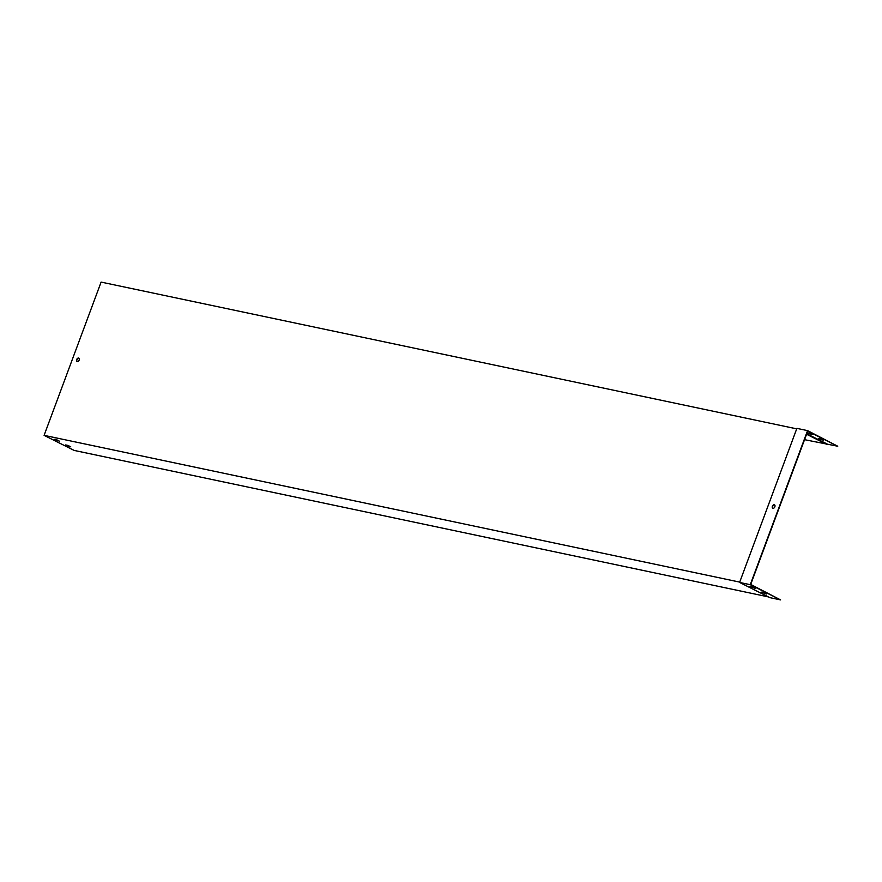 <?xml version="1.0" encoding="UTF-8"?>
<svg xmlns="http://www.w3.org/2000/svg" width="882" height="882" viewBox="0 0 882 882"><rect width="100%" height="100%" fill="white"/><g stroke="black" fill="none" stroke-linecap="round" stroke-linejoin="round"><path stroke-width="1.32" d="M68.068 445.476L70.747 446.843L65.599 444.958L68.068 445.476M56.812 439.831L59.491 441.198L54.331 439.302L56.812 439.831M768.409 596.894L74.132 450.415L44.1 435.355L739.711 582.109M804.549 439.677L837.746 446.237L807.714 431.177L750.714 584.435L780.603 599.903L769.92 597.654L739.59 582.44L750.262 584.689L780.603 599.903M69.711 446.303L66.789 445.068M58.455 440.647L55.522 439.412M77.197 361.62A1.918 1.246 116.6 0 1 77.098 359.437A1.918 1.246 116.6 0 1 78.906 358.213M826.71 444.352L806.567 434.253M739.59 582.44L796.887 428.365L807.559 430.614L837.746 446.237M796.711 428.85L101.099 282.097L44.1 435.355M79.137 360.099A1.918 1.246 -63.4 0 0 78.763 358.125A1.918 1.246 -63.4 0 0 76.789 359.283A1.918 1.246 -63.4 0 0 77.043 361.565A1.918 1.246 -63.4 0 0 79.137 360.099M820.944 438.982L823.567 440.305L818.419 438.453L820.944 438.982M807.151 432.797L812.311 434.65L807.151 432.797M827.14 443.999L806.743 433.768M772.908 508.319A1.918 1.246 116.6 0 1 772.797 506.125A1.918 1.246 116.6 0 1 774.617 504.912M762.445 592.373L765.4 593.31M751.177 586.717L754.132 587.666M763.79 592.649L766.425 593.972L761.265 592.12L763.79 592.649M752.533 587.004L755.157 588.327L750.009 586.475L752.533 587.004M772.378 506.279A1.918 1.246 116.6 0 1 774.473 504.813A1.918 1.246 116.6 0 1 774.848 506.797A1.918 1.246 116.6 0 1 772.753 508.252A1.918 1.246 116.6 0 1 772.378 506.279M807.559 430.614L750.262 584.689M822.553 439.644L819.587 438.696M811.286 433.999L808.331 433.051"/></g></svg>
